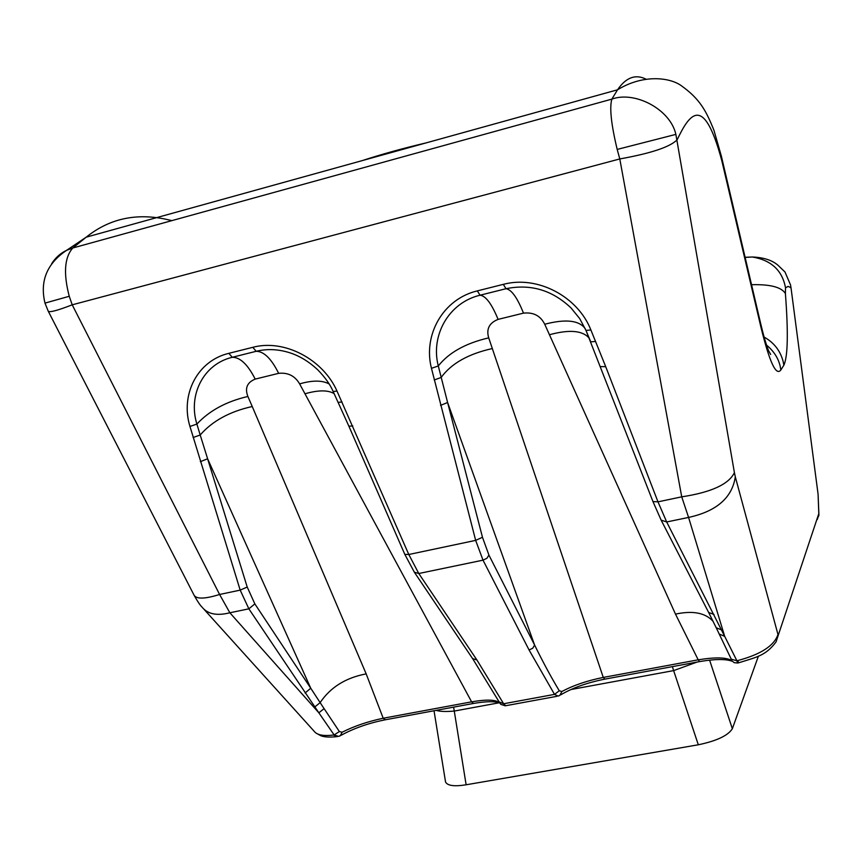 <?xml version="1.0" encoding="UTF-8"?>
<svg xmlns="http://www.w3.org/2000/svg" width="862" height="862" viewBox="0 0 862 862"><rect width="100%" height="100%" fill="white"/><g stroke="black" fill="none" stroke-linecap="round" stroke-linejoin="round"><path stroke-width="1.29" d="M645.8 79.045C635.337 73.938 625.92 77.515 617.537 89.799L611.858 99.119C634.82 90.672 670.345 109.28 675.873 134.386L734.413 472.656C728.778 484.293 711.225 492.353 681.723 496.835L688.576 517.426C716.548 511.306 732.129 497.783 735.308 476.848L734.413 472.656M51.677 263.675C55.556 257.63 60.523 253.191 66.579 250.336L72.796 247.987L86.211 237.169C110.508 217.644 139.051 212.127 171.829 220.64M791.004 287.746L790.529 284.913L784.98 271.972L778.03 265.291C772.18 260.195 763.592 257.436 752.3 256.995C771.221 260.13 782.297 270.399 785.519 287.811L788.127 286.399L791.004 287.746L818.092 494.303L818.889 514.161M735.308 476.848L777.977 634.518C774.162 645.746 760.737 654.43 737.732 660.561L738.659 662.803C757.073 657.016 765.682 655.67 776.015 641.985L818.803 513.644L818.092 494.303M721.429 156.431L760.478 322.765L760.952 327.248L721.774 160.547C703.543 92.902 689.341 114.301 677.187 139.709C670.28 146.906 651.144 153.317 619.789 158.942L72.214 304.825L219.594 594.478C204.962 599.015 196.45 599.252 194.058 595.189L48.283 311.279M737.732 660.561L736.891 660.745L724.694 636.371L719.22 634.023M721.774 160.547L721.397 156.27M600.76 366.587L605.727 366.695L657.986 501.846L652.965 501.576L661.132 520.109L666.682 521.973L724.694 636.371L688.576 517.426L666.682 521.973L657.986 501.846L681.723 496.835L619.789 158.942L617.192 149.417C611.169 124.322 609.391 107.556 611.858 99.119L72.796 247.987C64.478 257.372 63.292 273.469 69.251 296.28L72.214 304.825C57.334 310.589 49.339 312.69 48.207 311.128L44.986 303.112C39.706 281.184 46.904 263.589 66.579 250.336L86.211 237.169L617.537 89.799C642.74 74.315 669.009 77.224 680.851 85.37C699.836 98.893 705.881 110.293 713.941 130.259L721.408 156.324M785.519 287.811L785.401 293.489C781.446 287.143 770.165 284.212 751.545 284.708M817.241 519.581L818.878 514.7M473.066 703.532L385.282 719.792L383.202 718.24C367.697 721.526 354.002 726.203 342.117 732.247L340.285 735.771L338.615 736.396L334.133 734.941L339.369 731.547L324.112 708.639L318.843 712.799L334.133 734.941L333.443 735.038C323.315 736.267 316.882 734.995 314.134 731.235L204.1 609.402M194.252 595.567C197.581 601.482 200.189 605.339 202.064 607.15C207.731 614.164 216.998 616.039 229.852 612.774L219.594 594.478L240.186 590.125L248.859 608.831L229.852 612.774L318.843 712.799L248.859 608.831L254.85 603.896L310.74 688.21L305.116 692.994M719.49 634.583L731.267 659.193L736.891 660.745L737.667 663.018L734.208 662.673L731.472 660.443C726.17 657.307 715.083 657.103 698.198 659.818L699.588 661.596C714.695 658.988 725.492 658.859 732.01 661.186M440.525 405.399L447.604 402.5L482.472 537.274L475.662 540.377L483.011 560.16L418.792 573.51L408.793 554.503L475.662 540.377L431.463 368.333C422.886 335.081 442.939 299.039 477.311 290.893L503.322 284.352C537.769 275.086 577.96 296.808 590.89 329.974L605.727 366.695M200.329 461.676L207.613 458.778L247.211 587.044L240.186 590.125L189.952 426.453C180.212 394.85 197.139 360.833 228.839 353.334L252.803 347.311C284.535 338.777 323.164 359.551 336.999 391.068L408.793 554.503L404.806 554.352L348.873 426.173L352.795 425.957M426.011 142.92C402.899 148.339 381.597 154.255 362.126 160.644M714.027 614.477L708.65 612.462L661.262 520.368M699.308 661.65L604.887 679.127L603.271 677.424L698.198 659.818L675.496 614.121C692.876 610.382 705.439 612.817 713.165 621.437M731.267 659.193L731.472 660.443M590.89 329.974L585.988 330.415L579.673 318.563L571.086 308.003C552.305 290.106 530.615 283.684 505.994 288.716L480.069 295.213L477.311 290.893M586.02 330.48L590.729 341.858L595.631 341.449M431.463 368.333L438.295 365.951C430.353 335.501 448.736 302.594 480.069 295.213C485.737 295.838 491.749 303.898 498.096 319.382L523.482 313.132C533.427 312.066 540.506 315.761 544.719 324.241L675.496 614.121M488.722 337.872L603.271 677.424C587.087 680.678 573.295 685.376 561.895 691.518L559.276 690.764C551.26 677.467 543.038 662.231 534.612 645.078L447.604 402.5L438.295 365.951C448.886 352.569 465.695 343.205 488.722 337.872C486.103 329.09 489.228 322.927 498.096 319.382M336.999 391.068L333.152 391.488L348.873 426.173M252.803 347.311L256.176 351.297C266.951 348.69 277.963 349.121 289.233 352.601C299.243 355.694 308.736 361.415 317.701 369.787C325.049 377.287 330.2 384.527 333.152 391.499M189.952 426.453L196.892 424.072C187.873 395.141 203.367 364.076 232.277 357.288L228.839 353.334M193.12 437.508L200.2 434.998L196.892 424.072C209.369 410.657 226.361 401.455 247.89 396.466L252.243 406.519C229.712 411.519 212.364 421.012 200.2 434.998L207.613 458.778L310.74 688.21L320.125 702.627C330.415 687.305 345.77 677.726 366.178 673.89L383.202 718.24L471.611 701.84L473.507 703.457C485.952 701.302 494.68 701.151 499.712 703.026C496.329 699.61 486.965 699.233 471.611 701.84L299.62 383.881C294.955 375.886 287.962 372.373 278.652 373.343C271.379 358.689 263.88 351.34 256.176 351.297L232.277 357.288C240.186 357.267 247.825 364.54 255.195 379.108C247.125 382.394 244.689 388.18 247.89 396.466M340.285 735.771L339.628 735.868M505.251 705.806L500.822 704.383L499.26 702.142M556.906 696.313L505.671 705.73L503.634 703.758L499.12 701.873M559.276 690.764L554.514 694.384L558.156 696.087L559.783 695.44L561.895 691.518M342.117 732.247L339.369 731.547M324.112 708.639L320.125 702.627L314.749 707.012M589.199 338.173C582.593 330.458 569.319 329.327 549.385 334.768M585.233 328.659C579.081 320.265 565.58 318.8 544.719 324.241M492.396 348.539C468.335 353.883 451.257 363.527 441.15 377.47L434.222 379.97M404.806 554.352L414.353 572.206L418.792 573.51L476.923 660.001L503.634 703.758L554.514 694.384L529.074 649.991L483.011 560.16L486.879 558.307L488.926 555.096L482.472 537.274M334.133 393.622C327.937 389.926 318.197 389.99 304.922 393.805M329.101 383.956C322.259 380.207 312.432 380.185 299.62 383.881M488.926 555.096L534.612 645.078L532.727 648.235L529.074 649.991M476.923 660.001L472.591 658.59L414.547 572.497M445.492 781.683L445.546 781.996C447.486 785.745 454.349 786.683 466.126 784.786L698.306 744.79C716.742 740.911 728.088 735.555 732.344 728.713L758.42 656.111M672.382 666.638L673.631 670.604L697.121 662.048M436.183 710.363C439.911 711.559 445.934 711.786 454.274 711.064L453.606 707.142M617.192 149.417L675.873 134.386M44.986 303.112L69.251 296.28M785.401 293.489C788.374 332.657 787.857 356.566 783.86 365.229L780.864 369.927L780.121 366.027C778.246 358.053 773.72 351.06 766.523 345.059M764.131 337.096C773.936 342.559 780.272 350.662 783.127 361.393L783.86 365.229M780.864 369.927C776.145 376.425 769.518 362.191 760.952 327.248M745.113 257.296L752.3 257.005L745.134 257.404M337.376 736.654L333.443 735.038M721.645 629.939L716.225 627.762L722.119 640.11M503.322 284.352L505.994 288.716C511.5 289.567 517.329 297.713 523.482 313.132M342.031 401.972L338.173 402.371M255.195 379.108L278.652 373.343M366.178 673.89L252.243 406.519M254.85 603.896L247.211 587.044M698.306 744.79L673.631 670.604L570.935 689.546M499.12 702.799L454.274 711.064L466.126 784.786M709.588 660.12L732.344 728.713M768.451 350.468L770.671 354.465L768.495 350.575C765.909 343.819 763.236 334.542 760.478 322.765M818.9 514.355L818.781 515.961M737.743 663.007L738.54 662.835M336.223 736.719C329.295 737.398 324.155 737.064 320.793 735.706L315.891 733.002M708.779 612.731L716.225 627.762M652.965 501.576L585.988 330.415L579.673 318.563L571.075 307.982M341.19 735.254C353.797 728.336 368.322 723.207 384.797 719.878M604.542 679.191C587.054 682.715 572.519 687.898 560.925 694.729M472.785 658.88L499.13 701.905M445.546 781.996L434.028 710.762"/></g></svg>
